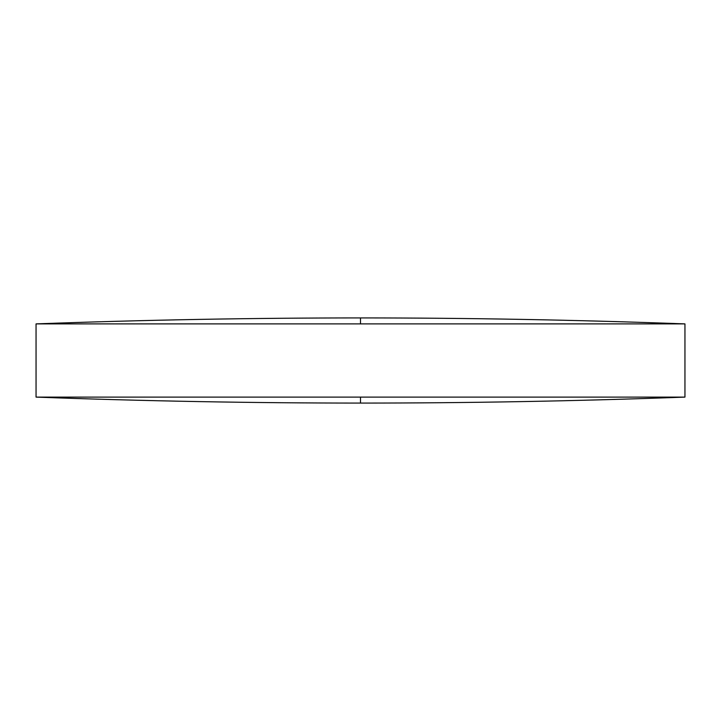 <?xml version="1.0" encoding="UTF-8"?>
<svg xmlns="http://www.w3.org/2000/svg" width="721" height="721" viewBox="0 0 721 721"><rect width="100%" height="100%" fill="white"/><g stroke="black" fill="none" stroke-linecap="round" stroke-linejoin="round"><path stroke-width="1.08" d="M684.95 323.891C576.836 319.908 468.686 317.925 360.5 317.925C252.314 317.925 144.164 319.908 36.05 323.891L684.95 323.891L684.95 397.109L36.05 397.109C144.164 401.092 252.314 403.075 360.5 403.075L360.5 397.109M36.05 323.891L36.05 397.109M360.5 317.925L360.5 323.891M360.5 403.075C468.686 403.075 576.836 401.092 684.95 397.109"/></g></svg>
